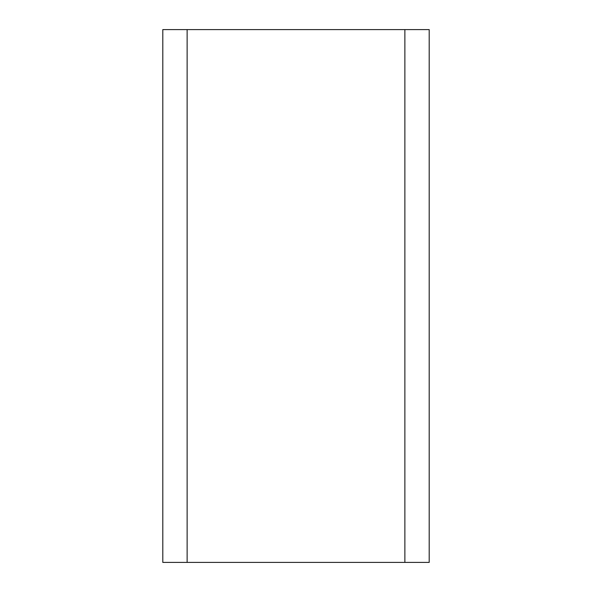 <?xml version="1.0" encoding="UTF-8"?>
<svg xmlns="http://www.w3.org/2000/svg" width="592" height="592" viewBox="0 0 592 592"><rect width="100%" height="100%" fill="white"/><g stroke="black" fill="none" stroke-linecap="round" stroke-linejoin="round"><path stroke-width="0.89" d="M404.869 29.6L162.8 29.6L162.8 562.4L429.2 562.4L429.2 29.6L404.869 29.6L404.869 562.4M187.131 29.6L187.131 562.4"/></g></svg>
